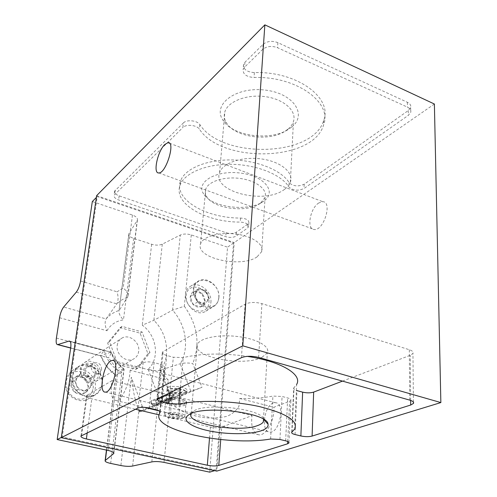 <?xml version="1.0" encoding="UTF-8"?>
<svg xmlns="http://www.w3.org/2000/svg" width="497" height="497" viewBox="0 0 497 497"><rect width="100%" height="100%" fill="white"/><g stroke="black" fill="none" stroke-linecap="round" stroke-linejoin="round"><path stroke-width="0.37" stroke-dasharray="2.48 1.86" d="M76.507 376.347L71.059 382.988L74.295 391.798L82.968 393.873L88.336 387.194C88.683 383.821 87.609 380.919 85.111 378.478L76.507 376.347C73.481 377.434 71.661 379.646 71.059 382.988C70.68 386.393 71.761 389.325 74.295 391.798C76.973 394.078 79.862 394.773 82.968 393.873C85.975 392.742 87.764 390.512 88.336 387.194L85.111 378.478C82.477 376.204 79.607 375.496 76.507 376.347L80.241 373.98L88.907 376.136L92.169 384.926L86.776 391.655L78.041 389.549L74.767 380.665L80.241 373.98M194.557 291.341L190.258 296.871L193.308 304.68L200.645 306.885L204.876 301.319C205.031 298.399 204.018 295.821 201.838 293.584L194.557 291.341C192.066 292.149 190.637 293.994 190.258 296.871C190.078 299.815 191.096 302.418 193.308 304.68C195.638 306.792 198.086 307.525 200.645 306.885C203.118 306.04 204.528 304.189 204.876 301.319L201.838 293.584C199.545 291.484 197.116 290.739 194.557 291.341L198.856 288.533L206.18 290.807L209.243 298.598L205.006 304.195L197.632 301.965L194.551 294.094L198.856 288.533M239.753 398.482L273.872 407.26L289.589 401.272L290.869 400.377C291.217 399.464 290.155 398.656 287.676 397.948L282.079 396.469L272.909 396.084C263.075 397.967 252.022 398.762 239.753 398.482L238.939 406.266C236 411 231.894 414.374 226.613 416.399C215.661 418.778 205.218 418.598 195.271 415.852C188.09 414.15 181.846 411.441 176.541 407.726C169.825 402.763 166.309 391.058 168.384 380.118C163.96 376.235 162.575 372.371 164.24 368.538L164.811 367.482C165.159 366.301 163.73 365.245 160.525 364.32L154.101 362.617C149.448 361.58 145.801 361.63 143.161 362.773L130.108 370.271L168.384 380.118M185.145 405.142C180.156 407.708 163.221 404.601 165.221 401.458C166.495 397.532 188.792 400.396 186.369 404.16L185.145 405.142M159.034 414.852L210.399 427.072C214.934 427.998 218.692 428.023 221.668 427.153L252.01 415.591C250.761 426.836 253.041 433.241 258.85 434.819C266.032 436.012 274.835 420.058 273.872 407.26M130.108 370.271C129.798 383.746 121.436 401.272 115.838 400.495C111.371 399.221 110.11 392.605 112.055 380.652L252.01 415.591M112.055 380.652L86.521 395.581C86.273 396.786 88.025 397.873 91.783 398.849L135.513 409.255M209.697 472.15L227.551 247.164L191.283 234.926C187.083 233.696 183.412 233.745 180.281 235.069L162.289 244.151C159.313 245.406 155.766 245.443 151.647 244.269L133.65 238.411C130.127 237.15 128.53 235.603 128.853 233.764L137.427 220.078C137.793 218.121 136.141 216.456 132.457 215.077L92.324 201.533M59.553 317.738L106.942 330.741C104.892 325.902 104.606 321.957 106.085 318.912C109.707 314.837 114.093 312.004 119.243 310.42L127.94 296.33C128.301 293.746 126.716 290.956 123.194 287.962L117.087 291.801C118.466 296.839 118.385 300.859 116.832 303.86L106.085 318.912L63.672 307.028M106.942 330.741C110.788 324.479 116.292 320.863 123.455 319.9C120.249 316.546 118.758 313.576 118.994 310.979L129.083 233.279M110.676 463.428L121.827 372.651C112.788 368.109 106.948 360.797 104.302 350.708C101.624 353.578 100.444 355.318 100.754 355.914L111.092 352.062C111.533 352.597 110.676 354.516 108.52 357.821L70.692 347.956M121.827 372.651L115.807 375.285L124.126 369.153C123.946 368.849 121.902 369.271 118.006 370.408L108.52 357.821M191.283 234.926L184.337 306.214L172.565 310.159L153.834 320.329L142.248 325.2C156.828 335.214 160.133 358.629 148.112 369.252C152.753 370.706 156.934 370.992 160.649 370.103L180.231 363.748C183.927 362.841 188.102 362.767 192.755 363.518L201.975 387.331L190.985 391.667L180.231 363.748C189.655 348.316 186.12 324.963 172.565 310.159L180.281 235.069M132.606 466.031L138.986 409.665L140.682 411.149L139.346 411.901L143.881 410.565L172.086 400.06L190.985 391.667M102.109 384.113C102.575 377.012 98.872 370.072 92.672 366.438C88.261 364.748 83.95 364.661 79.737 366.19C75.998 368.662 73.537 372.191 72.363 376.776C71.792 383.982 75.575 391.102 81.924 394.742C86.428 396.389 90.777 396.401 94.964 394.767C98.636 392.214 101.015 388.66 102.109 384.113M139.732 411.659L137.812 407.82C135.426 402.048 133.264 391.86 131.32 377.248L120.877 465.54M140.682 411.149L157.971 403.465L170.359 398.613L201.975 387.331M216.145 470.162L62.224 436.987L97.238 196.557L233.553 243.008L216.145 470.162L214.605 470.64M62.224 436.987L61.324 437.447M233.553 243.008L227.551 247.164M97.238 196.557L96.362 197.446M109.489 341.719L122.032 326.367L142.067 331.946L149.945 352.603L137.868 368.202L117.454 362.903L109.489 341.719L107.632 342.955L120.15 327.647L140.123 333.195L147.957 353.771L135.911 369.321L115.552 364.059L107.632 342.955M291.478 127.189L288.571 129.263C270.356 141.459 232.335 136.221 222.88 120.069C212.244 104.848 235.174 86.745 264.255 89.982C293.416 92.833 307.867 114.801 291.478 127.189M263.832 201.074L262.932 201.695C248.028 212.225 210.952 207.336 203.509 193.749C195.675 182.113 215.922 169.887 240.256 173.037C264.659 175.882 277.121 192.041 263.832 201.074M183.374 122.933C186.599 119.355 197.259 120.417 199.844 124.579C221.879 159.264 313.278 157.294 323.721 120.342C332.81 97.921 297.02 71.108 254.377 72.599C246.785 72.034 243.176 69.313 243.536 64.424L244.922 62.249L263.05 44.37C267.162 41.102 272.101 40.524 277.879 42.649L407.403 102.295C410.149 103.668 411.23 105.451 410.646 107.644L408.279 110.564L304.183 184.213C298.243 186.847 293.236 186.35 289.173 182.722C281.625 170.154 256.614 160.04 230.956 159.916C205.28 159.711 183.983 169.371 180.349 181.567C174.031 199.906 206.764 218.32 240.548 218.053C246.164 218.487 248.941 220.053 248.879 222.749L247.761 224.135L236.423 232.155C233.64 233.72 230.192 233.913 226.073 232.739L119.162 195.861C115.795 194.575 114.285 192.991 114.627 191.096L183.374 122.933L182.89 127.499C186.114 123.939 196.8 125.008 199.396 129.145C221.507 163.643 313.098 161.761 323.559 125.027C332.661 102.742 296.771 76.041 254.023 77.495C246.413 76.929 242.791 74.215 243.145 69.356L244.536 67.188L262.702 49.414C266.821 46.165 271.778 45.6 277.568 47.718L407.441 107.147C410.193 108.514 411.28 110.284 410.69 112.465L408.317 115.366L303.996 188.506C298.045 191.121 293.025 190.624 288.95 187.015C281.383 174.522 256.309 164.445 230.602 164.302C204.87 164.078 183.536 173.664 179.902 185.785C173.59 204.006 206.404 222.321 240.25 222.084C245.878 222.519 248.662 224.079 248.599 226.756L247.481 228.129L236.125 236.094C233.335 237.641 229.881 237.833 225.756 236.665L118.609 199.937C115.242 198.663 113.726 197.085 114.061 195.203L182.89 127.499M96.629 195.644L234.217 242.573L216.773 471.106M434.384 104.022L234.217 242.573M318.819 202.931C310.047 208.175 306.282 229.477 314.197 229.496C323.715 231.043 332.748 201.701 322.746 201.689L318.819 202.931M273.226 403.079C263.944 405.968 260.708 431.924 269.728 432.055C279.705 433.688 285.626 402.744 275.406 402.732L273.226 403.079M218.786 297.411C220.333 280.873 195.259 272.847 193.7 289.664C192.041 306.637 217.661 314.253 218.786 297.411M153.194 405.962L151.778 406.739C149.87 408.236 174.615 398.787 175.385 397.737C177.1 396.469 158.624 403.315 153.194 405.962M152.157 400.476L150.864 401.216C149.249 402.62 171.645 394.102 172.397 393.034L172.403 393.028C173.919 391.816 157.089 398.01 152.157 400.476M169.371 398.961L159.972 403.427L172.937 398.029L169.371 398.961L169.514 397.513L173.639 396.438L158.972 402.551L159.972 403.427M166.843 399.868L153.722 405.359L157.468 404.322L166.843 399.868L166.98 398.414L153.449 403.887L152.119 404.639L156.468 403.44L157.468 404.322M156.468 403.44L155.381 400.57L168.396 394.593L169.514 397.513M157.884 399.687L158.972 402.551M155.381 400.57L165.861 395.488L166.98 398.414M168.396 394.593L165.861 395.488M342.495 381.118L410.273 355.299L412.951 353.442C413.622 352 412.411 350.758 409.317 349.72L261.913 303.63C255.284 301.921 249.687 302.108 245.114 304.176L162.382 352.062C162.01 353.361 163.482 354.504 166.806 355.473L173.347 357.244L183.231 357.598C201.266 353.342 222.594 352.932 247.208 356.368M292.05 431.899L294.013 387.648L296.653 384.386L294.721 429.079M294.013 387.648L293.708 388.027C293.342 388.921 294.236 389.729 296.386 390.449M191.128 413.647L193.37 411.311C204.901 402.16 262.901 408.888 263.671 419.393M261.931 357.368C243.356 367.146 190.662 356.815 197.433 344.322C199.999 337.985 218.935 334.164 237.982 336.556C257.073 338.861 270.486 346.62 267.305 352.839L261.931 357.368M257.048 256.887C240.908 268.442 194.607 257.98 200.626 243.747C202.9 236.547 219.401 231.832 235.982 234.062C252.594 236.187 264.379 244.567 261.671 251.668L257.048 256.887M260.534 203.149L259.732 203.702C246.5 213.076 213.275 208.697 206.727 196.632C205.28 194.234 204.919 191.836 205.652 189.432C207.945 181.548 224.072 176.23 240.194 178.473C256.353 180.604 267.771 189.612 265.081 197.396L260.534 203.149M284.564 189.314C264.926 204.988 211.79 191.805 219.606 172.565C222.681 162.879 242.244 156.226 261.509 158.947C280.824 161.537 293.988 172.627 290.366 182.175C289.403 184.828 287.471 187.207 284.564 189.314M287.769 129.313L285.191 131.152C268.995 142.024 234.888 137.321 226.551 122.958C224.277 119.33 223.712 115.633 224.843 111.868C227.93 101.351 246.953 93.964 265.609 96.698C284.303 99.288 297.007 111.135 293.441 121.51C292.497 124.399 290.602 126.996 287.769 129.313M137.868 368.202L135.911 369.321M117.454 362.903L115.552 364.059M122.032 326.367L120.15 327.647M142.067 331.946L140.123 333.195M149.945 352.603L147.957 353.771M117.199 345.521C117.646 342.414 119.063 340.047 121.454 338.426C128.586 333.251 140.191 341.979 138.688 351.286C138.247 354.585 136.712 357.051 134.091 358.697C126.959 363.487 115.621 354.703 117.199 345.521M98.729 374.434C100.388 362.916 82.521 358.294 80.905 369.961C79.185 381.684 97.325 386.101 98.729 374.434M96.132 373.781C97.306 365.624 84.664 362.381 83.546 370.619C82.334 378.882 95.12 382.025 96.132 373.781M100.382 374.415C101.922 365.755 91.1 357.803 84.316 362.711C73.631 369.004 85.59 388.188 95.952 381.361C98.437 379.801 99.916 377.49 100.382 374.415M95.517 373.222C94.921 367.718 92.169 365.686 87.261 367.134C81.657 370.371 87.894 380.379 93.268 376.769L95.517 373.222M101.68 369.445C101.059 363.866 98.276 361.804 93.318 363.257L91.15 366.767C91.728 372.303 94.48 374.39 99.419 373.03L101.68 369.445M185.269 403.812C180.281 406.397 163.358 403.284 165.358 400.122L166.483 399.172C170.738 396.817 185.984 399.029 186.53 402.067L186.493 402.825L185.269 403.812M166.911 398.849L165.83 399.762C163.904 402.8 180.144 405.788 184.934 403.303L186.102 402.359L186.133 401.626C185.611 398.712 170.993 396.587 166.911 398.849M182.61 418.201C178.777 420.077 165.731 418.176 165.284 415.666C163.774 411.392 188.487 414.523 183.144 417.921L182.61 418.201M183.623 417.412C179.342 419.505 164.855 417.393 164.345 414.591L164.389 413.933C165.607 410.317 187.114 413.044 184.791 416.511L183.623 417.412M179.094 417.362C176.348 418.704 167.135 416.716 169.595 415.299C171.229 414.013 179.473 415.057 179.703 416.579L179.094 417.362M178.355 416.25C174.279 416.871 171.602 416.387 170.328 414.809L170.57 414.56C173.9 413.759 176.665 414.107 178.852 415.61L178.355 416.25M180.566 393.059C177.187 393.767 174.534 393.375 172.614 391.891L172.627 391.568C173.155 389.952 181.995 391.096 181.038 392.655L180.566 393.059M181.467 392.375C177.348 393.239 174.118 392.76 171.782 390.953C170.788 388.281 184.927 390.114 181.716 392.232L181.467 392.375M184.94 393.251C180.032 395.861 163.867 392.121 168.452 389.399L168.831 389.182C172.484 387.095 185.462 388.983 186.008 391.667L184.94 393.251M167.98 389.816L166.917 390.741C165.023 393.81 180.92 396.78 185.617 394.264L186.76 393.301L186.791 392.537C186.201 389.605 171.968 387.53 167.98 389.816M185.847 391.798C181.156 394.338 165.277 391.356 167.172 388.263C168.39 384.411 189.276 387.132 186.99 390.828L185.847 391.798M208.914 302.549C210.38 287.546 187.593 280.376 186.139 295.616C184.58 310.979 207.821 317.813 208.914 302.549M210.896 302.487C212.337 291.329 198.365 280.426 190.208 286.489C177.323 294.143 193.451 319.559 205.857 311.159C208.815 309.277 210.498 306.382 210.896 302.487M218.891 297.579C220.308 286.297 206.174 275.208 197.961 281.321C184.977 289.024 201.341 314.818 213.84 306.351C216.816 304.45 218.5 301.524 218.891 297.579M93.107 388.356C95.666 371.004 68.76 364.152 66.176 381.795C65.908 388.816 68.785 394.214 74.786 397.998C82.856 401.582 91.672 396.842 93.107 388.356M65.188 385.225C66.026 396.5 79.508 404.39 88.286 398.923C92.187 396.587 94.498 393.065 95.225 388.343C97.53 375.49 81.57 363.823 71.425 371.129L66.387 377.13M102.27 384.262C104.569 371.228 88.391 359.35 78.141 366.736C71.351 372.321 70.096 379.528 74.376 388.356C80.222 396.233 87.192 398.439 95.275 394.978C99.22 392.624 101.55 389.045 102.27 384.262M195.619 294.423C196.358 285.999 208.995 289.944 208.193 298.275C207.56 306.711 194.787 302.866 195.619 294.423M205.006 304.195L200.645 306.885M197.632 301.965L193.308 304.68M194.551 294.094L190.258 296.871M206.18 290.807L201.838 293.584M209.243 298.598L204.876 301.319M76.035 380.975C77.389 371.209 92.336 374.968 90.92 384.622C89.709 394.382 74.575 390.772 76.035 380.975M86.776 391.655L82.968 393.873M78.041 389.549L74.295 391.798M74.767 380.665L71.059 382.988M88.907 376.136L85.111 378.478M92.169 384.926L88.336 387.194M270.604 439L272.909 396.084M160.164 411.833L164.749 367.594M80.582 281.01L117.087 291.801M132.457 215.077L123.194 287.962M76.283 292.118L116.832 303.86L121.92 299.846L127.673 296.933L137.172 220.612M106.638 450.127L116.043 375.073C109.315 370.153 104.351 363.748 101.164 355.864L70.698 347.919M113.683 452.711L123.852 369.433C118.243 364.649 113.825 358.871 110.601 352.106L70.114 341.414M162.289 244.151L153.834 320.329C167.564 333.406 170.893 356.349 160.649 370.103L172.086 400.06M108.029 450.425L118.006 370.408M151.647 244.269L142.248 325.2M151.833 461.893L157.971 403.465M56.397 338.066L104.302 350.708M133.65 238.411L123.455 319.9M161.419 404.272L148.112 369.252M143.881 410.565L131.32 377.248M184.337 306.214C197.626 324.976 200.434 344.073 192.755 363.518M164.004 462.384L170.359 398.613M115.267 190.09L114.701 194.203M199.844 124.579L199.396 129.145M254.377 72.599L254.023 77.495M244.922 62.249L244.536 67.188M263.05 44.37L262.702 49.414M277.879 42.649L277.568 47.718M407.403 102.295L407.441 107.147M408.279 110.564L408.317 115.366M304.183 184.213L303.996 188.506M289.173 182.722L288.95 187.015M240.548 218.053L240.25 222.084M247.761 224.135L247.481 228.129M236.423 232.155L236.125 236.094M226.073 232.739L225.756 236.665M119.162 195.861L118.609 199.937M410.64 400.402L410.273 355.299M409.702 400.11L409.317 349.72M258.62 357.424L261.913 303.63M241.424 357.691L245.114 304.176M158.307 398.153L163.24 351.236M162.612 396.059L166.806 355.473M169.812 392.555L173.347 357.244M180.38 387.405L183.231 357.598M295.069 434.54L296.957 390.617M209.504 438.174L210.399 427.072M220.73 439.572L221.668 427.153M287.738 441.516L289.589 401.272M285.663 440.839L287.676 397.948M279.948 439.466L282.079 396.469M155.735 409.621L160.525 364.32M149.162 408.043L154.101 362.617M138.017 408.037L143.161 362.773M81.601 435.502L87.161 394.96M87.205 432.769L91.783 398.849M159.792 411.342L164.24 368.538M100.748 355.914C103.898 363.903 108.918 370.364 115.807 375.291M137.427 220.078L127.94 296.33M113.863 453.053L124.088 369.228M106.451 450.083L115.838 375.241M128.853 233.764L118.994 310.979M139.346 411.901L137.812 407.82M124.132 369.153C118.665 364.4 114.322 358.704 111.098 352.062M69.822 341.184L110.887 352.031M70.68 348.055L100.916 355.939M152.15 404.608L150.864 401.216L151.778 406.739M173.683 396.401L172.397 393.034L175.385 397.737M172.937 398.029L173.639 396.438M153.722 405.359L152.119 404.639M323.721 120.342L323.559 125.027M243.536 64.424L243.145 69.356M410.646 107.644L410.69 112.465M180.349 181.567L179.902 185.785M248.879 222.749L248.599 226.756M114.627 191.096L114.061 195.203M413.411 402.098L412.951 353.442M157.45 398.867L162.382 352.062M291.739 432.228L293.708 388.027M288.956 442.448L290.869 400.377M160.208 411.938L164.811 367.482M80.961 436.037L86.521 395.581M193.37 411.311L188.686 414.914M263.497 419.282L267.305 352.839M191.233 413.429L197.433 344.322M261.671 251.668L265.081 197.396M200.626 243.747L205.652 189.432M259.732 203.702L262.932 201.695M206.727 196.632L203.509 193.749M290.366 182.175L293.441 121.51M219.606 172.565L224.843 111.868M285.191 131.152L288.571 129.263M226.551 122.958L222.88 120.069M105.296 392.102L269.728 432.055M113.478 360.623L275.406 402.732M115.838 400.495L144.403 407.347M159.195 410.901L258.85 434.819M158.823 172.937L314.197 229.496M169.533 143.217L322.746 201.689M95.952 381.361L134.091 358.697M84.316 362.711L121.454 338.426M93.268 376.769L99.419 373.03M87.261 367.134L93.318 363.257M186.369 404.16L186.493 402.825M165.221 401.458L165.358 400.122M166.452 399.103L166.01 399.439M186.133 401.626L186.53 402.067M183.144 417.921L184.219 417.101M165.284 415.666L164.345 414.591M170.57 414.56L169.595 415.299M178.852 415.61L179.703 416.579M178.833 415.883L181.038 392.655M170.328 414.809L172.627 391.568M180.765 392.947L181.716 392.232M172.614 391.891L171.782 390.953M168.452 389.399L167.57 390.052M186.008 391.667L186.791 392.537M184.791 416.511L186.102 402.359M164.389 413.933L165.83 399.762M186.76 393.301L186.99 390.828M166.917 390.741L167.172 388.263M205.857 311.159L213.84 306.351M190.208 286.489L197.961 281.321M88.286 398.923L95.275 394.978M71.425 371.129L78.141 366.736"/><path stroke-width="0.75" d="M160.09 412.56L160.152 412.46C160.488 411.429 159.015 410.479 155.735 409.621L149.162 408.043C144.403 407.068 140.688 407.062 138.017 408.037L80.961 436.037C80.731 437.093 82.533 438.068 86.372 438.969L207.324 465.229C211.939 466.099 215.754 466.174 218.773 465.453L287.633 443.778L288.931 443.007C289.279 442.212 288.192 441.491 285.663 440.839L279.948 439.466L270.604 439C227.185 446.66 149.827 429.973 159.58 413.38L160.164 411.833M135.513 409.255L159.034 414.852M261.372 430.713C250.097 434.664 226.7 434.626 208.746 430.8C190.711 427.016 181.007 419.89 188.686 414.914C201.589 404.633 267.914 412.435 268.045 424.146C268.535 426.768 266.311 428.954 261.372 430.713M300.871 435.962L295.069 434.54C292.472 433.862 291.36 433.092 291.739 432.228L294.721 429.079C298.256 420.884 286.489 413.386 259.409 406.583C233.404 400.756 199.086 399.75 178.796 404.024L168.707 403.576L162.01 401.936C158.611 401.029 157.089 400.01 157.45 398.867L241.424 357.691C246.083 355.914 251.817 355.821 258.62 357.424L409.702 400.11C412.87 401.067 414.113 402.179 413.423 403.44L410.677 405.036L312.104 436.074C308.842 436.882 305.096 436.844 300.871 435.962L302.642 392.152C306.786 393.09 310.457 393.077 313.663 392.102L342.495 381.118M440.858 402.57L216.773 471.106L61.293 437.664L242.785 345.831L440.858 402.57L434.384 104.022L264.858 24.85L96.629 195.644L61.293 437.664M96.362 197.446L92.324 201.533L80.582 281.01C79.756 285.719 78.327 289.422 76.283 292.118L63.672 307.028C61.746 309.575 60.373 313.147 59.553 317.738L56.397 338.066C55.844 342.166 56.236 344.359 57.565 344.632L68.984 341.116L70.114 341.414M214.605 470.64L209.697 472.15L164.004 462.384C159.27 461.477 155.213 461.309 151.833 461.893L132.606 466.031C129.419 466.577 125.511 466.41 120.877 465.54L110.676 463.428C106.743 462.552 104.898 461.614 105.128 460.62L113.813 453.457C114.093 452.388 112.167 451.375 108.029 450.425L57.167 439.553L70.692 347.956C71.233 343.626 70.785 341.327 69.35 341.06L68.984 341.116M61.324 437.447L57.167 439.553M164.886 144.428C157.624 150.989 152.716 173.82 158.823 172.937C166.029 173.478 175.783 141.452 168.042 142.645L164.886 144.428M242.785 345.831L264.858 24.85M110.775 360.915C103.401 364.773 98.412 392.661 105.296 392.102C112.776 393.059 120.317 359.499 112.484 360.368L110.775 360.915M296.653 384.386C302.692 374.576 281.165 361.369 247.208 356.368M296.386 390.449L302.642 392.152M263.671 419.393L263.348 421.823C262.509 423.227 260.683 424.444 257.868 425.463C239.063 433.086 185.294 423.829 191.128 413.647M66.387 377.13L65.188 385.225M105.358 460.352L106.638 450.127M113.558 453.749L113.683 452.711M57.894 344.583L70.698 347.919M312.104 436.074L313.663 392.102M410.677 405.036L410.64 400.402M162.01 401.936L162.612 396.059M168.707 403.576L169.812 392.555M178.796 404.024L180.38 387.405M207.324 465.229L209.504 438.174M218.773 465.453L220.73 439.572M287.633 443.778L287.738 441.516M86.372 438.969L87.205 432.769M159.58 413.38L159.792 411.342M113.813 453.457L113.863 453.053M105.128 460.62L106.451 450.083M69.35 341.06L69.822 341.184M57.565 344.632L70.68 348.055M413.423 403.44L413.411 402.098M288.931 443.007L288.956 442.448M160.152 412.46L160.208 411.938M263.702 419.511L268.045 424.146M263.348 421.823L263.497 419.282M112.484 360.368L113.478 360.623M144.403 407.347L159.195 410.901M168.042 142.645L169.533 143.217"/></g></svg>
